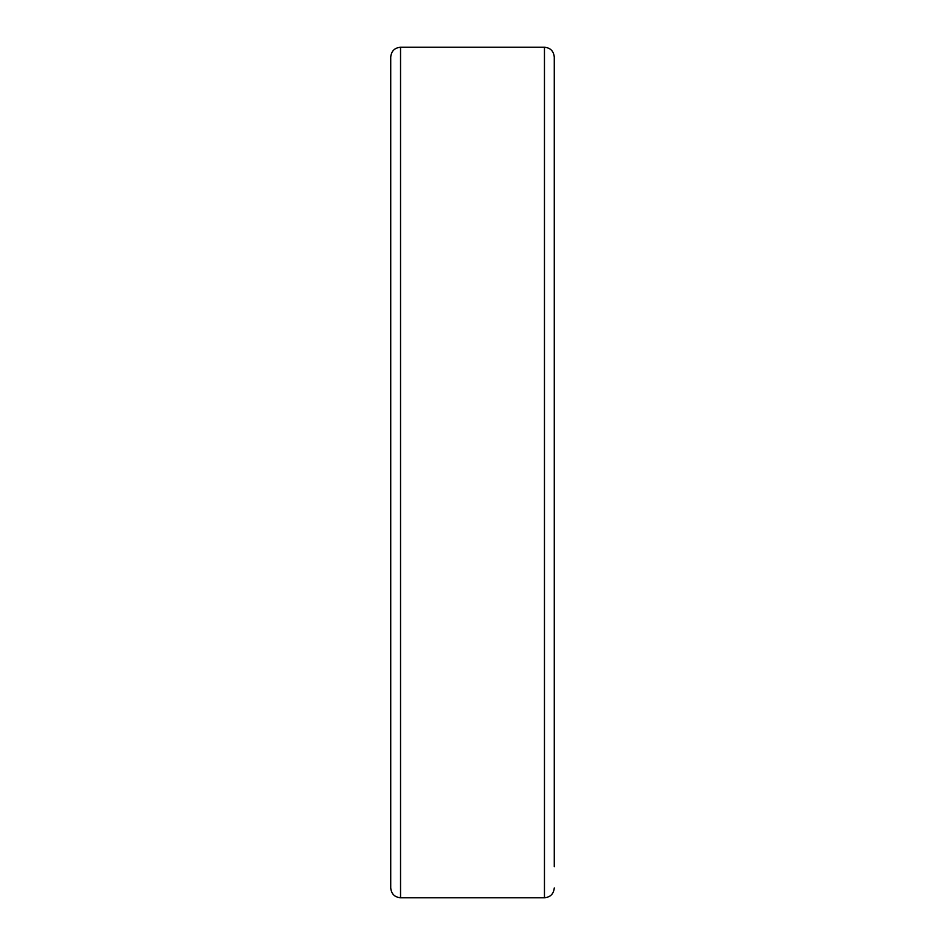 <?xml version="1.0" encoding="UTF-8"?>
<svg xmlns="http://www.w3.org/2000/svg" width="945" height="945" viewBox="0 0 945 945"><rect width="100%" height="100%" fill="white"/><g stroke="black" fill="none" stroke-linecap="round" stroke-linejoin="round"><path stroke-width="1.42" d="M544.462 47.25L400.538 47.25L400.538 897.75L544.462 897.75L544.462 47.25C550.368 47.782 553.64 51.054 554.278 57.066L554.278 866.671M390.722 866.671L390.722 57.066C391.36 51.054 394.632 47.782 400.538 47.25M400.538 897.75C394.632 897.218 391.36 893.946 390.722 887.934L390.722 78.329M544.462 897.75C550.368 897.218 553.64 893.946 554.278 887.934"/></g></svg>
